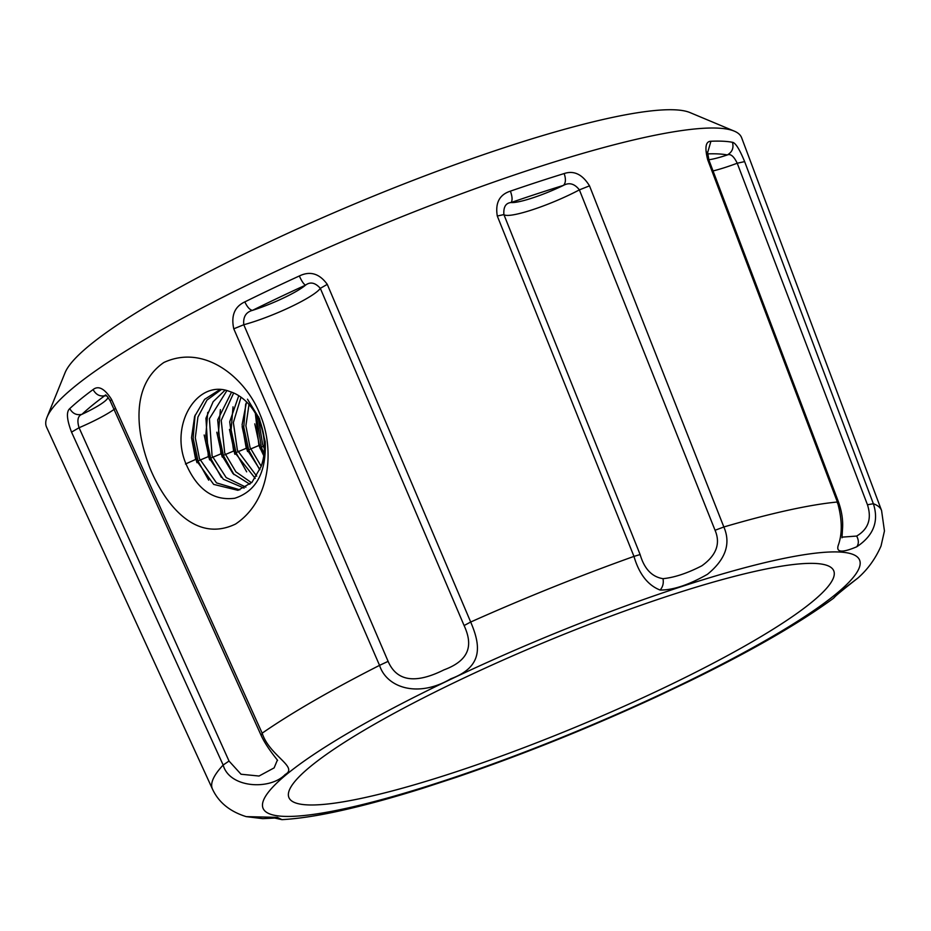 <?xml version="1.0" encoding="UTF-8"?>
<svg xmlns="http://www.w3.org/2000/svg" width="931" height="931" viewBox="0 0 931 931"><rect width="100%" height="100%" fill="white"/><g stroke="black" fill="none" stroke-linecap="round" stroke-linejoin="round"><path stroke-width="1.4" d="M261.052 466.629A51.147 38.485 -102.4 0 0 259.237 421.103A51.147 38.485 -102.4 0 0 229.794 391.544C197.896 378.603 169.721 423.547 185.49 462.707C196.627 489.147 213.048 500.994 234.752 498.26C256.223 491.289 266.382 472.459 265.23 441.783L259.458 418.717L247.495 399.201L259.388 419.427C265.975 437.256 266.522 453.001 261.052 466.629L251.917 482.374L237.975 490.323L213.665 484.399L195.661 459.425L191.518 437.745L194.637 416.413L204.611 399.352L219.728 389.705M244.12 488.135L223.312 479.221L208.311 456.644L205.937 418.275L213.141 401.726L224.965 390.275M249.904 484.26L233.006 473.6L220.961 453.863L217.679 419.881L231.551 392.126M255.245 478.394L233.611 451.07L229.713 421.836L238.767 395.687M259.958 469.678L246.261 448.288L242.107 424.676L246.529 401.878M263.764 455.713L258.923 445.507L255.362 413.317M264.369 448.789L262.682 444.681L258.55 419.497M258.632 417.577L258.667 416.902M261.192 466.256L250.032 447.462L245.889 425.804L248.996 404.496M256.723 476.16L237.382 450.243L233.355 422.558L241.013 397.2M251.545 482.747L235.88 471.819L224.732 453.025L221.229 420.405L233.658 392.975M245.889 487.169L226.198 477.603L212.082 455.818L209.394 418.741L226.838 390.683M239.837 489.834L216.527 482.898L199.432 458.599L195.312 437.756L197.919 417.076L206.95 400.121L220.996 389.763M259.877 414.051C246.284 379.394 205.576 343.213 163.868 362.485C128.874 386.586 137.253 436.011 150.17 468.642C164.892 503.857 195.149 543.436 235.543 524.048C271.899 499.772 274.214 446.764 259.877 414.051M196.965 462.684L191.518 437.779M209.615 459.902L204.168 434.998M222.265 457.109L216.818 432.217M234.915 454.328L229.48 429.435M247.565 451.547L242.13 426.642M260.214 448.754L254.78 423.861M264.043 453.525L261.378 447.311L256.328 415.028M259.307 469.049L248.728 450.092L243.759 427.12L245.679 404.042M246.657 471.831L236.078 452.873L231.109 429.901L233.029 406.835M234.007 474.612L223.428 455.655L218.459 432.682L220.379 409.617M221.345 477.394L210.767 458.436L205.809 435.464L207.729 412.398M208.695 480.187L198.117 461.229L193.148 438.245L195.079 415.179M456.132 777.35L422.86 788.231L456.132 777.35C522.826 754.599 589.8 727.67 657.053 696.574L689.068 681.341C750.689 651.281 798.786 623.619 833.361 598.365L838.901 592.547L858.01 577.953C867.843 569.26 875.524 558.612 881.029 545.997L884.45 530.984L881.576 510.549L741.635 137.765A376.45 57.594 157.4 0 0 734.303 131.143L689.976 112.57A342.282 52.369 157.4 0 0 360.413 201.515A342.282 52.369 157.4 0 0 65.077 372.691L47.027 417.239A376.45 57.594 157.4 0 0 46.55 427.096L212.454 789.069C218.622 802.359 229.864 811.541 246.191 816.627L277.31 817.36L281.977 819.652C298.479 818.698 317.82 815.765 340.001 810.82C364.58 805.396 392.195 797.867 422.86 788.231L422.721 788.278M365.115 797.541A295.069 45.142 157.4 0 0 671.67 684.134A295.069 45.142 157.4 0 0 833.734 570.773A295.069 45.142 157.4 0 0 543.972 642.495A295.069 45.142 157.4 0 0 288.913 797.564A295.069 45.142 157.4 0 0 365.115 797.541M734.303 131.143A376.45 57.594 157.4 0 0 371.841 228.968A376.45 57.594 157.4 0 0 47.027 417.239M93.088 389.565A375.961 57.513 157.4 0 0 69.755 408.616C66.171 411.711 66.764 419.544 71.536 432.124L223.161 765.038C229.468 788.243 270.246 790.349 285.235 774.476C298.735 766.981 269.443 755.867 262.17 733.174L111.545 399.434C104.644 388.599 98.5 385.306 93.088 389.565C95.905 394.616 99.78 396.676 104.703 395.756A366.127 56.011 157.4 0 0 81.975 414.307A42.07 6.436 157.4 0 0 107.984 397.269M233.774 328.818L379.545 665.362C386.749 687.834 418.042 698.134 450.779 678.815C484.632 666.398 479.954 643.763 470.69 622.024L327.27 284.362C319.461 273.539 310.151 270.746 299.34 275.972C301.737 281.267 303.809 284.316 305.554 285.13A366.127 56.011 157.4 0 0 252.464 310.372A42.07 6.436 157.4 0 0 305.554 285.13C310.314 281.546 315.225 282.617 320.322 288.342L464.104 625.539C472.157 643.1 471.773 659.579 443.971 669.866C415.354 684.145 396.734 681.306 388.111 661.359L243.782 324.733C243.014 316.947 245.912 312.164 252.464 310.372C249.869 309.953 247.32 307.125 244.818 301.9C234.612 306.66 230.923 315.632 233.774 328.818L243.782 324.733A51.903 7.937 157.4 0 0 320.322 288.342L327.27 284.362M497.294 216.027L633.964 556.401C639.132 574.031 647.848 585.25 660.102 590.045C673.008 590.161 688.8 584.912 707.455 574.299C725.598 559.473 731.068 543.692 723.853 526.981L589.509 185.851C582.434 174.365 573.996 170.268 564.174 173.55C566.013 179.055 565.78 183 563.464 185.385A366.127 56.011 157.4 0 0 511.096 202.527A42.07 6.436 157.4 0 0 519.835 201.515A42.07 6.436 157.4 0 0 563.464 185.385C569.26 182.208 574.567 183.698 579.385 189.866L715.055 530.263C720.745 543.576 716.335 555.423 701.823 565.815C687.322 573.263 674.381 577.557 663.012 578.675C651.921 576.894 644.287 568.841 640.121 554.539L503.892 214.572C503.345 207.019 505.742 203.005 511.096 202.527C512.585 200.409 512.353 196.616 510.397 191.146C499.482 194.649 495.117 202.946 497.294 216.027L503.892 214.572A51.903 7.937 157.4 0 0 516.973 214.107A51.903 7.937 157.4 0 0 579.385 189.866L589.509 185.851M732.441 142.292A375.961 57.513 157.4 0 0 710.923 141.256C705.64 141.303 704.569 147.494 707.723 159.841L837.376 502.007C842.264 519.172 842.52 533.696 838.168 545.578C836.096 552.502 842.287 552.909 856.753 546.776C873.557 535.651 879.097 521.302 873.359 503.729L744.637 161.61C739.528 149.169 735.467 142.734 732.441 142.292C733.942 147.854 732.243 152.079 727.344 154.942A366.127 56.011 157.4 0 0 707.455 153.894M841.996 537.14L856.671 536.058C868.32 529.192 871.928 518.765 867.459 504.765L737.224 163.228C733.872 156.292 730.579 153.534 727.344 154.942A42.07 6.436 157.4 0 1 713.495 158.91A42.07 6.436 157.4 0 1 708.794 159.748M744.637 161.61L737.224 163.228A51.903 7.937 157.4 0 1 713.018 170.943M710.923 141.256L707.432 153.324M707.723 159.841L708.922 160.074L707.537 151.858M111.545 399.434L110.195 400.935C107.763 396.862 106.146 394.884 105.331 394.988L105.855 395.012M105.54 395.07L104.703 395.756A42.07 6.436 157.4 0 1 106.821 396.001M69.755 408.616C72.618 413.632 76.691 415.529 81.975 414.307C77.843 415.854 76.877 420.335 79.065 427.736L229.026 761.046L241.024 774.231L259.039 776.035L274.133 767.877L277.31 760.22C279.696 762.338 266.72 748.175 260.785 734.617L110.195 400.935M71.536 432.124L79.065 427.736A51.903 7.937 157.4 0 0 115.235 408.581M264.392 445.949L259.796 447.66M259.761 445.134L247.146 450.441M247.111 447.916L234.496 453.222M234.461 450.697L221.846 456.004M221.811 453.478L209.196 458.785M209.149 456.26L196.534 461.578M196.499 459.053L185.467 464.01M229.026 761.046L223.161 765.038A362.392 55.441 157.4 0 0 212.454 789.069M388.111 661.359L379.545 665.362A362.392 55.441 157.4 0 0 262.17 733.174L261.623 734.757M299.34 275.972A375.961 57.513 157.4 0 0 244.818 301.9M640.121 554.539L633.964 556.401A362.392 55.441 157.4 0 0 470.69 622.024L464.104 625.539M564.174 173.55A375.961 57.513 157.4 0 0 510.397 191.146M837.4 503.066L837.376 502.007A362.392 55.441 157.4 0 0 723.853 526.981L715.055 530.263M881.576 510.549A362.392 55.441 157.4 0 0 873.359 503.729L867.459 504.765M346.495 808.294A323.069 49.424 157.4 0 0 848.676 582.515A323.069 49.424 157.4 0 0 488.798 661.708A323.069 49.424 157.4 0 0 346.495 808.294M660.102 590.045C662.837 586.949 663.803 583.155 663.012 578.675M856.753 546.776C858.882 543.809 858.848 540.236 856.671 536.058M708.922 160.074L838.528 502.1C841.647 510.944 843.009 519.428 842.602 527.528L841.985 537.804M274.203 817.942L281.977 819.652M278.241 817.884L262.775 818.652L246.191 816.627M689.068 681.341L657.053 696.574M858.01 577.953C831.499 598.668 836.003 596.119 833.361 598.365"/></g></svg>
